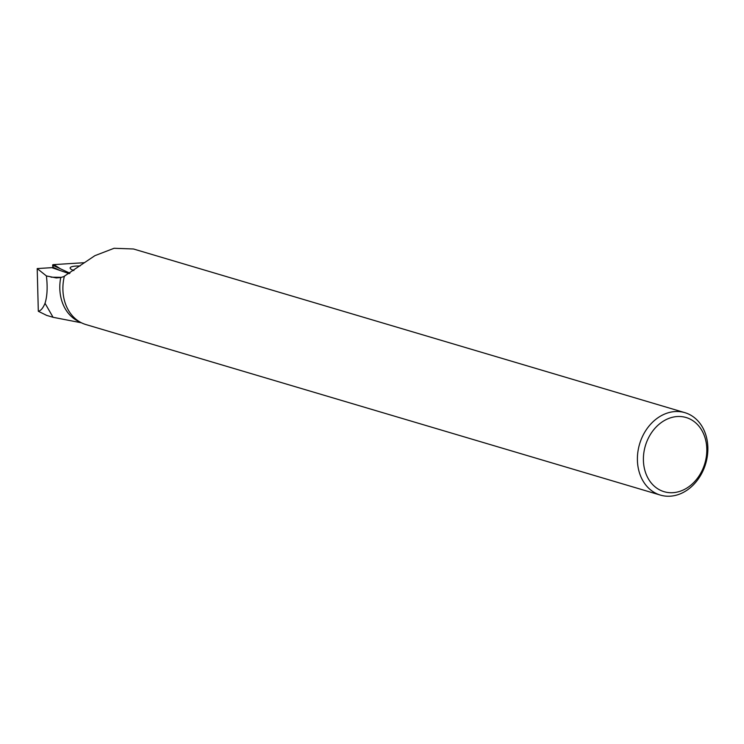 <?xml version="1.0" encoding="UTF-8"?>
<svg xmlns="http://www.w3.org/2000/svg" width="744" height="744" viewBox="0 0 744 744"><rect width="100%" height="100%" fill="white"/><g stroke="black" fill="none" stroke-linecap="round" stroke-linejoin="round"><path stroke-width="1.12" d="M84.444 262.688L53.866 264.604A3.413 0.688 6.4 0 0 52.638 265.013A3.413 0.688 6.4 0 0 53.094 265.394L69.936 273.215L60.338 268.761L53.875 264.604L84.444 262.688M80.045 265.989A16.554 3.339 6.4 0 0 70.131 267.979A16.554 3.339 6.4 0 0 73.907 270.556M69.229 273.653L51.857 267.654L37.2 268.575L38.316 311.271C40.808 310.769 43.05 308.109 45.021 303.282C47.244 296.317 47.709 287.193 46.407 275.94L37.2 268.575M46.407 275.94L56.284 277.931L60.748 277.521A42.352 33.954 106.5 0 0 79.813 321.929M81.44 322.803L53.084 317.297L45.021 303.282M38.316 311.271L46.268 315.186M637.413 460.294A42.994 34.475 -73.5 0 1 684.871 412.66A42.994 34.475 -73.5 0 1 705.684 463.689A42.994 34.475 -73.5 0 1 660.402 495.095A42.994 34.475 -73.5 0 1 637.413 460.294M684.871 412.66L133.492 248.989L114.074 248.282L94.869 255.676L64.375 276.163A42.994 34.475 106.5 0 0 62.905 289.751A42.994 34.475 106.5 0 0 85.895 324.551L660.402 495.095M64.449 276.396L60.748 277.521M643.411 460.387A38.688 31.025 -73.5 0 1 690.097 419.086A38.688 31.025 -73.5 0 1 691.808 484.363A38.688 31.025 -73.5 0 1 643.411 460.387M59.939 270.444L54.172 267.775L52.489 267.877M53.094 265.394L53.233 267.831M61.575 277.326L51.066 277.196M52.88 267.849L52.638 265.013M53.084 317.297L46.249 315.261"/></g></svg>
